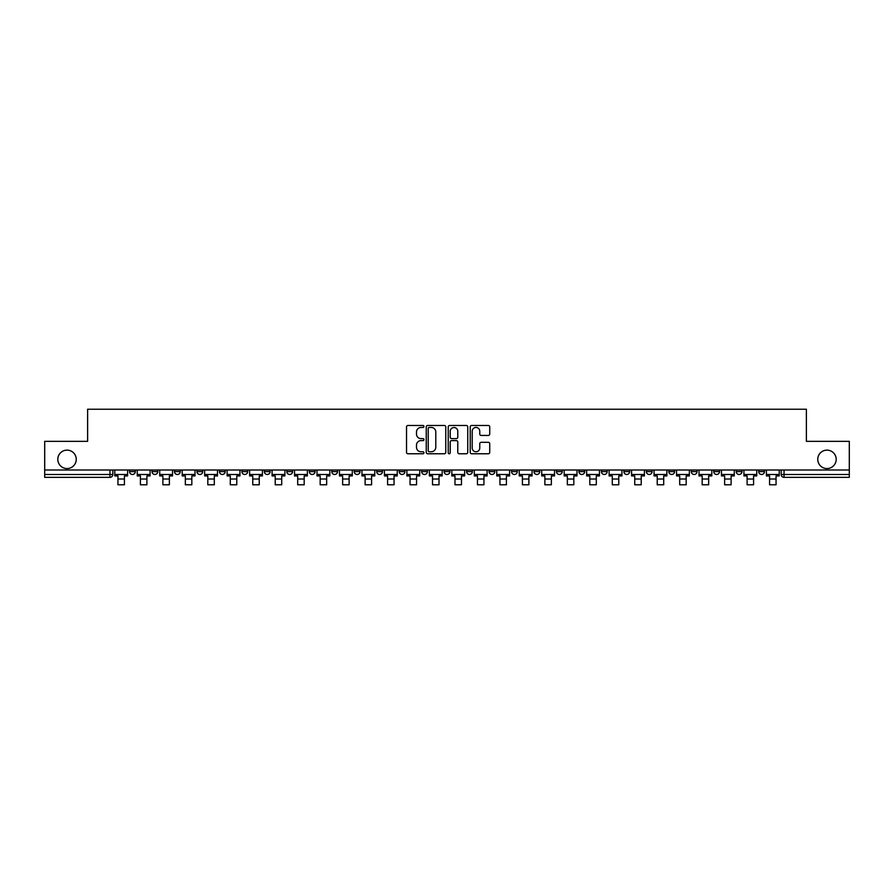 <?xml version="1.0" encoding="UTF-8"?>
<svg xmlns="http://www.w3.org/2000/svg" width="894" height="894" viewBox="0 0 894 894"><rect width="100%" height="100%" fill="white"/><g stroke="black" fill="none" stroke-linecap="round" stroke-linejoin="round"><path stroke-width="1.34" d="M423.957 426.472A0.995 0.995 0 0 0 422.963 425.477L407.943 425.477A1.419 1.419 0 0 0 406.524 426.896L406.524 452.342A1.419 1.419 0 0 0 407.943 453.761L422.963 453.761A0.995 0.995 0 0 0 423.957 452.766A0.995 0.995 0 0 0 422.963 451.772L421.018 451.772A4.526 4.526 0 0 1 416.492 447.257L416.492 445.134A4.526 4.526 0 0 1 421.018 440.608L422.963 440.608A0.995 0.995 0 0 0 423.957 439.613A0.995 0.995 0 0 0 422.963 438.63L421.018 438.63A4.526 4.526 0 0 1 416.492 434.104L416.492 431.981A4.526 4.526 0 0 1 421.018 427.455L422.963 427.455A0.995 0.995 0 0 0 423.957 426.472M817.753 459.348A9.219 9.219 0 0 0 826.972 468.568A9.219 9.219 0 0 0 836.192 459.348A9.219 9.219 0 0 0 826.972 450.129A9.219 9.219 0 0 0 817.753 459.348M57.808 459.348A9.219 9.219 0 0 0 67.028 468.568A9.219 9.219 0 0 0 76.247 459.348A9.219 9.219 0 0 0 67.028 450.129A9.219 9.219 0 0 0 57.808 459.348M736.231 470.009L736.231 471.596L741.986 471.596A2.883 2.883 0 0 1 739.114 474.479A2.883 2.883 0 0 1 736.231 471.596L736.231 470.009M713.758 470.009L713.758 471.596L719.525 471.596A2.883 2.883 0 0 1 716.642 474.479A2.883 2.883 0 0 1 713.758 471.596L713.758 470.009M578.943 470.009L578.943 471.596L584.698 471.596A2.883 2.883 0 0 1 581.815 474.479A2.883 2.883 0 0 1 578.943 471.596L578.943 470.009M556.47 470.009L556.47 471.596L562.225 471.596A2.883 2.883 0 0 1 559.353 474.479A2.883 2.883 0 0 1 556.47 471.596L556.47 470.009M533.997 470.009L533.997 471.596L539.764 471.596A2.883 2.883 0 0 1 536.881 474.479A2.883 2.883 0 0 1 533.997 471.596L533.997 470.009M489.063 470.009L489.063 471.596L494.818 471.596A2.883 2.883 0 0 1 491.935 474.479A2.883 2.883 0 0 1 489.063 471.596L489.063 470.009M444.117 471.596L444.117 470.009L444.117 471.596A2.883 2.883 0 0 0 447 474.479A2.883 2.883 0 0 1 444.117 471.596L449.883 471.596A2.883 2.883 0 0 1 447 474.479A2.883 2.883 0 0 0 449.883 471.596L449.883 470.009L449.883 471.596M421.644 471.596L421.644 470.009L421.644 471.596A2.883 2.883 0 0 0 424.527 474.479A2.883 2.883 0 0 1 421.644 471.596L427.41 471.596A2.883 2.883 0 0 1 424.527 474.479M399.182 471.596L399.182 470.009L399.182 471.596A2.883 2.883 0 0 0 402.065 474.479A2.883 2.883 0 0 1 399.182 471.596L404.937 471.596A2.883 2.883 0 0 1 402.065 474.479A2.883 2.883 0 0 0 404.937 471.596L404.937 470.009L404.937 471.596M376.709 470.009L376.709 471.596L382.476 471.596A2.883 2.883 0 0 1 379.592 474.479A2.883 2.883 0 0 1 376.709 471.596L376.709 470.009M354.236 470.009L354.236 471.596L360.003 471.596A2.883 2.883 0 0 1 357.119 474.479A2.883 2.883 0 0 1 354.236 471.596L354.236 470.009M331.775 470.009L331.775 471.596L337.53 471.596A2.883 2.883 0 0 1 334.647 474.479A2.883 2.883 0 0 1 331.775 471.596L331.775 470.009M309.302 471.596L309.302 470.009L309.302 471.596A2.883 2.883 0 0 0 312.185 474.479A2.883 2.883 0 0 1 309.302 471.596L315.057 471.596A2.883 2.883 0 0 1 312.185 474.479M264.356 471.596L264.356 470.009L264.356 471.596A2.883 2.883 0 0 0 267.239 474.479A2.883 2.883 0 0 1 264.356 471.596L270.122 471.596A2.883 2.883 0 0 1 267.239 474.479A2.883 2.883 0 0 0 270.122 471.596L270.122 470.009L270.122 471.596M241.894 471.596L241.894 470.009L241.894 471.596A2.883 2.883 0 0 0 244.766 474.479A2.883 2.883 0 0 1 241.894 471.596L247.649 471.596A2.883 2.883 0 0 1 244.766 474.479A2.883 2.883 0 0 0 247.649 471.596L247.649 470.009L247.649 471.596M219.421 471.596L219.421 470.009L219.421 471.596A2.883 2.883 0 0 0 222.304 474.479A2.883 2.883 0 0 1 219.421 471.596L225.176 471.596A2.883 2.883 0 0 1 222.304 474.479A2.883 2.883 0 0 0 225.176 471.596L225.176 470.009L225.176 471.596M196.948 471.596L196.948 470.009L196.948 471.596A2.883 2.883 0 0 0 199.831 474.479A2.883 2.883 0 0 1 196.948 471.596L202.714 471.596A2.883 2.883 0 0 1 199.831 474.479M174.475 471.596L174.475 470.009L174.475 471.596A2.883 2.883 0 0 0 177.358 474.479A2.883 2.883 0 0 1 174.475 471.596L180.242 471.596A2.883 2.883 0 0 1 177.358 474.479A2.883 2.883 0 0 0 180.242 471.596L180.242 470.009L180.242 471.596M152.014 471.596L152.014 470.009L152.014 471.596A2.883 2.883 0 0 0 154.885 474.479A2.883 2.883 0 0 1 152.014 471.596L157.769 471.596A2.883 2.883 0 0 1 154.885 474.479A2.883 2.883 0 0 0 157.769 471.596L157.769 470.009L157.769 471.596M488.314 435.445A1.419 1.419 0 0 0 489.733 434.037L489.733 426.896A1.419 1.419 0 0 0 488.314 425.477L471.641 425.477A1.419 1.419 0 0 0 470.222 426.896L470.222 452.342A1.419 1.419 0 0 0 471.641 453.761L488.314 453.761A1.419 1.419 0 0 0 489.733 452.342L489.733 443.715A1.419 1.419 0 0 0 488.314 442.306L481.184 442.306A1.419 1.419 0 0 0 479.765 443.715L479.765 447.995A3.777 3.777 0 0 1 475.988 451.772A3.777 3.777 0 0 1 472.2 447.995L472.2 431.243A3.777 3.777 0 0 1 475.988 427.455A3.777 3.777 0 0 1 479.765 431.243L479.765 434.037A1.419 1.419 0 0 0 481.184 435.445L488.314 435.445M44.7 470.009L44.7 441.345L87.623 441.345L87.623 409.228L806.377 409.228L806.377 441.345L849.3 441.345L849.3 470.009L44.7 470.009L44.7 474.479L112.834 474.479L112.834 470.009M445.76 426.896A1.419 1.419 0 0 0 444.352 425.477L427.667 425.477A1.419 1.419 0 0 0 426.248 426.896L426.248 452.342A1.419 1.419 0 0 0 427.667 453.761L444.352 453.761A1.419 1.419 0 0 0 445.76 452.342L445.76 426.896M449.648 425.477L466.333 425.477A1.419 1.419 0 0 1 467.752 426.896L467.752 452.342A1.419 1.419 0 0 1 466.333 453.761L459.192 453.761A1.419 1.419 0 0 1 457.784 452.342L457.784 442.027A1.419 1.419 0 0 0 456.365 440.608L451.626 440.608A1.419 1.419 0 0 0 450.218 442.027L450.218 452.766A0.995 0.995 0 0 1 449.224 453.761A0.995 0.995 0 0 1 448.24 452.766L448.24 426.896A1.419 1.419 0 0 1 449.648 425.477M781.166 470.009L781.166 474.479L849.3 474.479L849.3 477.351L784.049 477.351A2.883 2.883 0 0 1 781.166 474.479M849.3 470.009L849.3 474.479M112.834 474.479A2.883 2.883 0 0 1 109.951 477.351L44.7 477.351L44.7 474.479M764.459 470.009L764.459 471.596A2.883 2.883 0 0 1 761.576 474.479A2.883 2.883 0 0 1 758.704 471.596L764.459 471.596M758.704 470.009L758.704 471.596M741.986 470.009L741.986 471.596M719.525 470.009L719.525 471.596L719.525 470.009M697.052 470.009L697.052 471.596A2.883 2.883 0 0 1 694.169 474.479A2.883 2.883 0 0 1 691.285 471.596L697.052 471.596M691.285 470.009L691.285 471.596M674.579 470.009L674.579 471.596A2.883 2.883 0 0 1 671.696 474.479A2.883 2.883 0 0 1 668.824 471.596L674.579 471.596M668.824 470.009L668.824 471.596M652.106 470.009L652.106 471.596A2.883 2.883 0 0 1 649.234 474.479A2.883 2.883 0 0 1 646.351 471.596L652.106 471.596M646.351 470.009L646.351 471.596M629.644 470.009L629.644 471.596A2.883 2.883 0 0 1 626.761 474.479A2.883 2.883 0 0 1 623.878 471.596L629.644 471.596M623.878 470.009L623.878 471.596M607.171 470.009L607.171 471.596A2.883 2.883 0 0 1 604.288 474.479A2.883 2.883 0 0 1 601.405 471.596L607.171 471.596M601.405 470.009L601.405 471.596M584.698 470.009L584.698 471.596A2.883 2.883 0 0 1 581.815 474.479M562.225 470.009L562.225 471.596M539.764 471.596L539.764 470.009L539.764 471.596A2.883 2.883 0 0 1 536.881 474.479M517.291 470.009L517.291 471.596A2.883 2.883 0 0 1 514.408 474.479A2.883 2.883 0 0 1 511.524 471.596A2.883 2.883 0 0 0 514.408 474.479A2.883 2.883 0 0 0 517.291 471.596L511.524 471.596L511.524 470.009M494.818 471.596L494.818 470.009L494.818 471.596A2.883 2.883 0 0 1 491.935 474.479M472.356 470.009L472.356 471.596A2.883 2.883 0 0 1 469.473 474.479A2.883 2.883 0 0 1 466.59 471.596A2.883 2.883 0 0 0 469.473 474.479M466.59 470.009L466.59 471.596L472.356 471.596M427.41 470.009L427.41 471.596L427.41 470.009M382.476 471.596L382.476 470.009L382.476 471.596A2.883 2.883 0 0 1 379.592 474.479M360.003 471.596L360.003 470.009L360.003 471.596A2.883 2.883 0 0 1 357.119 474.479M337.53 471.596L337.53 470.009L337.53 471.596A2.883 2.883 0 0 1 334.647 474.479M315.057 470.009L315.057 471.596L315.057 470.009M292.595 471.596L292.595 470.009L292.595 471.596A2.883 2.883 0 0 1 289.712 474.479A2.883 2.883 0 0 1 286.829 471.596L292.595 471.596A2.883 2.883 0 0 1 289.712 474.479M286.829 470.009L286.829 471.596M202.714 470.009L202.714 471.596L202.714 470.009M135.296 470.009L135.296 471.596A2.883 2.883 0 0 1 132.424 474.479A2.883 2.883 0 0 1 129.541 471.596A2.883 2.883 0 0 0 132.424 474.479A2.883 2.883 0 0 0 135.296 471.596L135.296 470.009M129.541 470.009L129.541 471.596L135.296 471.596M429.221 427.455A0.995 0.995 0 0 0 428.226 428.449L428.226 450.788A0.995 0.995 0 0 0 429.221 451.772L431.266 451.772A4.526 4.526 0 0 0 435.791 447.257L435.791 431.981A4.526 4.526 0 0 0 431.266 427.455L429.221 427.455M457.784 431.31A3.777 3.777 0 0 0 453.996 427.533A3.777 3.777 0 0 0 450.218 431.31L450.218 437.211A1.419 1.419 0 0 0 451.626 438.63L456.365 438.63A1.419 1.419 0 0 0 457.784 437.211L457.784 431.31M114.778 474.479L127.596 474.479L127.596 475.921L124.422 475.921L124.422 484.772L117.941 484.772L117.941 475.921L114.778 475.921L114.778 470.009M127.596 474.479L127.596 470.009M137.24 474.479L150.069 474.479L150.069 475.921L146.895 475.921L146.895 484.772L140.414 484.772L140.414 475.921L137.24 475.921L137.24 470.009M150.069 474.479L150.069 470.009M159.713 474.479L172.531 474.479L172.531 475.921L169.368 475.921L169.368 484.772L162.887 484.772L162.887 475.921L159.713 475.921L159.713 470.009M172.531 474.479L172.531 470.009M182.186 474.479L195.004 474.479L195.004 475.921L191.83 475.921L191.83 484.772L185.349 484.772L185.349 475.921L182.186 475.921L182.186 470.009M195.004 474.479L195.004 470.009M204.659 474.479L217.477 474.479L217.477 475.921L214.303 475.921L214.303 484.772L207.821 484.772L207.821 475.921L204.659 475.921L204.659 470.009M217.477 474.479L217.477 470.009M227.121 474.479L239.95 474.479L239.95 475.921L236.776 475.921L236.776 484.772L230.294 484.772L230.294 475.921L227.121 475.921L227.121 470.009M239.95 474.479L239.95 470.009M249.594 474.479L262.411 474.479L262.411 475.921L259.249 475.921L259.249 484.772L252.767 484.772L252.767 475.921L249.594 475.921L249.594 470.009M262.411 474.479L262.411 470.009M272.067 474.479L284.884 474.479L284.884 475.921L281.711 475.921L281.711 484.772L275.229 484.772L275.229 475.921L272.067 475.921L272.067 470.009M284.884 474.479L284.884 470.009M294.539 474.479L307.357 474.479L307.357 475.921L304.183 475.921L304.183 484.772L297.702 484.772L297.702 475.921L294.539 475.921L294.539 470.009M307.357 474.479L307.357 470.009M317.001 474.479L329.83 474.479L329.83 475.921L326.656 475.921L326.656 484.772L320.175 484.772L320.175 475.921L317.001 475.921L317.001 470.009M329.83 474.479L329.83 470.009M339.474 474.479L352.292 474.479L352.292 475.921L349.129 475.921L349.129 484.772L342.648 484.772L342.648 475.921L339.474 475.921L339.474 470.009M352.292 474.479L352.292 470.009M361.947 474.479L374.765 474.479L374.765 475.921L371.591 475.921L371.591 484.772L365.11 484.772L365.11 475.921L361.947 475.921L361.947 470.009M374.765 474.479L374.765 470.009M384.42 474.479L397.238 474.479L397.238 475.921L394.064 475.921L394.064 484.772L387.583 484.772L387.583 475.921L384.42 475.921L384.42 470.009M397.238 474.479L397.238 470.009M406.882 474.479L419.699 474.479L419.699 475.921L416.537 475.921L416.537 484.772L410.055 484.772L410.055 475.921L406.882 475.921L406.882 470.009M419.699 474.479L419.699 470.009M429.355 474.479L442.172 474.479L442.172 475.921L439.01 475.921L439.01 484.772L432.528 484.772L432.528 475.921L429.355 475.921L429.355 470.009M442.172 474.479L442.172 470.009M451.828 474.479L464.645 474.479L464.645 475.921L461.472 475.921L461.472 484.772L454.99 484.772L454.99 475.921L451.828 475.921L451.828 470.009M464.645 474.479L464.645 470.009M474.301 474.479L487.118 474.479L487.118 475.921L483.945 475.921L483.945 484.772L477.463 484.772L477.463 475.921L474.301 475.921L474.301 470.009M487.118 474.479L487.118 470.009M496.762 474.479L509.58 474.479L509.58 475.921L506.417 475.921L506.417 484.772L499.936 484.772L499.936 475.921L496.762 475.921L496.762 470.009M509.58 474.479L509.58 470.009M519.235 474.479L532.053 474.479L532.053 475.921L528.89 475.921L528.89 484.772L522.409 484.772L522.409 475.921L519.235 475.921L519.235 470.009M532.053 474.479L532.053 470.009M541.708 474.479L554.526 474.479L554.526 475.921L551.352 475.921L551.352 484.772L544.871 484.772L544.871 475.921L541.708 475.921L541.708 470.009M554.526 474.479L554.526 470.009M564.17 474.479L576.999 474.479L576.999 475.921L573.825 475.921L573.825 484.772L567.344 484.772L567.344 475.921L564.17 475.921L564.17 470.009M576.999 474.479L576.999 470.009M586.643 474.479L599.461 474.479L599.461 475.921L596.298 475.921L596.298 484.772L589.816 484.772L589.816 475.921L586.643 475.921L586.643 470.009M599.461 474.479L599.461 470.009M609.116 474.479L621.933 474.479L621.933 475.921L618.771 475.921L618.771 484.772L612.289 484.772L612.289 475.921L609.116 475.921L609.116 470.009M621.933 474.479L621.933 470.009M631.589 474.479L644.406 474.479L644.406 475.921L641.233 475.921L641.233 484.772L634.751 484.772L634.751 475.921L631.589 475.921L631.589 470.009M644.406 474.479L644.406 470.009M654.05 474.479L666.879 474.479L666.879 475.921L663.706 475.921L663.706 484.772L657.224 484.772L657.224 475.921L654.05 475.921L654.05 470.009M666.879 474.479L666.879 470.009M676.523 474.479L689.341 474.479L689.341 475.921L686.179 475.921L686.179 484.772L679.697 484.772L679.697 475.921L676.523 475.921L676.523 470.009M689.341 474.479L689.341 470.009M698.996 474.479L711.814 474.479L711.814 475.921L708.651 475.921L708.651 484.772L702.17 484.772L702.17 475.921L698.996 475.921L698.996 470.009M711.814 474.479L711.814 470.009M721.469 474.479L734.287 474.479L734.287 475.921L731.113 475.921L731.113 484.772L724.632 484.772L724.632 475.921L721.469 475.921L721.469 470.009M734.287 474.479L734.287 470.009M743.931 474.479L756.76 474.479L756.76 475.921L753.586 475.921L753.586 484.772L747.105 484.772L747.105 475.921L743.931 475.921L743.931 470.009M756.76 474.479L756.76 470.009M766.404 474.479L779.222 474.479L779.222 475.921L776.059 475.921L776.059 484.772L769.578 484.772L769.578 475.921L766.404 475.921L766.404 470.009M779.222 474.479L779.222 470.009M109.951 470.009L109.951 477.351M784.049 470.009L784.049 477.351M117.941 479.016L124.422 479.016M140.414 479.016L146.895 479.016M162.887 479.016L169.368 479.016M185.349 479.016L191.83 479.016M207.821 479.016L214.303 479.016M230.294 479.016L236.776 479.016M252.767 479.016L259.249 479.016M275.229 479.016L281.711 479.016M297.702 479.016L304.183 479.016M320.175 479.016L326.656 479.016M342.648 479.016L349.129 479.016M365.11 479.016L371.591 479.016M387.583 479.016L394.064 479.016M410.055 479.016L416.537 479.016M432.528 479.016L439.01 479.016M454.99 479.016L461.472 479.016M477.463 479.016L483.945 479.016M499.936 479.016L506.417 479.016M522.409 479.016L528.89 479.016M544.871 479.016L551.352 479.016M567.344 479.016L573.825 479.016M589.816 479.016L596.298 479.016M612.289 479.016L618.771 479.016M634.751 479.016L641.233 479.016M657.224 479.016L663.706 479.016M679.697 479.016L686.179 479.016M702.17 479.016L708.651 479.016M724.632 479.016L731.113 479.016M747.105 479.016L753.586 479.016M769.578 479.016L776.059 479.016"/></g></svg>
